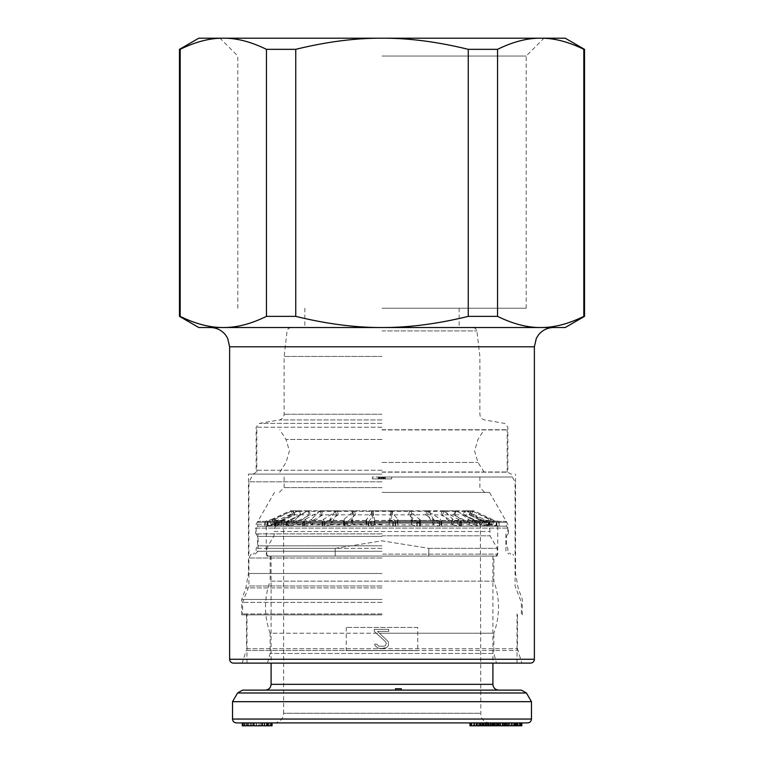 <?xml version="1.0" encoding="UTF-8"?>
<svg xmlns="http://www.w3.org/2000/svg" width="764" height="764" viewBox="0 0 764 764"><rect width="100%" height="100%" fill="white"/><g stroke="black" fill="none" stroke-linecap="round" stroke-linejoin="round"><path stroke-width="0.57" stroke-dasharray="3.82 2.86" d="M267.534 663.114L270.112 653.468L270.112 633.222L382 633.222L270.112 633.222C263.962 615.86 263.972 598.499 270.131 581.146L493.869 581.146C500.028 598.499 500.038 615.86 493.888 633.222L382 633.222L493.888 633.222L493.888 653.468L270.112 653.468L493.888 653.468L496.466 663.114L246.992 663.114L496.466 663.114M493.869 556.068L268.202 556.068L495.798 556.068L382 556.068L493.869 556.068L493.869 581.146L270.131 581.146L270.131 556.068L382 556.068L270.131 556.068M371.562 510.877L374.666 519.167L374.608 524.82L370.655 526.176L370.655 521.354L393.345 521.354L393.345 526.176L266.273 526.176L506.408 526.176L257.592 526.176L497.727 526.176L288.085 526.176L475.915 526.176L393.345 526.176L389.392 524.82L389.201 523.541L389.334 519.167L389.201 523.541L392.352 514.841L371.648 514.841L371.505 510.791L392.438 510.877L389.334 519.167L389.525 520.446L374.475 520.446L370.655 521.354L264.841 521.354L499.159 521.354L393.345 521.354L389.525 520.446M382 533.893L255.663 533.893L382 533.893M382 557.997L248.921 557.997L382 557.997M382 585.969L248.921 585.969L382 585.969M382 602.357L242.646 602.357L382 602.357M382 613.931L242.646 613.931L382 613.931M417.765 627.435L346.235 627.435L417.765 627.435L417.765 650.575L346.235 650.575L417.765 650.575M346.235 627.435L346.235 650.575M374.284 631.417L374.284 629.364L388.752 629.364L388.752 631.417L377.502 631.417L388.351 641.674L388.351 645.781L386.737 647.423L381.112 648.646L378.304 648.235L375.086 645.781L374.685 644.138L376.7 644.138L378.705 646.191L384.33 646.191L385.533 645.37L386.336 643.317L385.533 641.674L374.284 631.417L374.284 629.364L388.752 629.364L388.752 631.417L377.502 631.417L388.351 641.674L388.351 645.781L386.737 647.423L382.726 648.646L378.304 648.235L375.086 645.781L374.685 644.138L376.7 644.138L378.705 646.191L384.33 646.191L385.533 645.37L386.336 643.317L385.533 641.674L374.284 631.417M257.592 522.318L257.592 522.318A0.965 0.965 -90 0 1 258.557 521.354L505.443 521.354A0.965 0.965 -90 0 1 506.408 522.318L257.592 522.318L257.592 526.176L506.408 526.176L506.408 522.318L505.443 521.354L258.557 521.354L257.592 522.318L506.408 522.318M508.337 533.893L508.337 528.105L506.408 526.176L257.592 526.176L255.663 528.105L508.337 528.105L255.663 528.105L255.663 533.893M355.422 514.841L354.534 510.791L344.106 519.167L343.132 520.79L343.657 525.68L343.867 524.82L345.118 526.176L345.118 521.354L343.17 520.446L329.418 520.446L324.394 521.354L324.394 526.176L330.363 524.82L336.513 514.841L355.422 514.841L343.867 524.82L330.363 524.82L329.418 520.446L335.243 510.877L336.513 514.841M303.27 521.354L303.27 526.176L304.941 524.82L303.518 520.446L303.27 521.354L305.428 519.167L306.841 523.541L304.941 524.82L295.057 524.82L288.085 526.176L264.841 526.176L288.085 526.176L288.085 521.354L288.085 526.176M306.841 523.541L323.096 514.841L321.329 510.791L307.013 510.877L293.452 520.446L288.085 521.354M275.04 521.354L279.987 519.167L281.878 523.541L279.337 524.82L274.773 524.82L268.03 526.176L268.03 521.354L272.796 520.446L274.773 524.82L294.551 514.841L300.949 514.841L281.878 523.541M292.077 510.877L293.386 511.345L291.179 511.345L292.813 514.841L291.179 511.345L289.9 510.877L292.077 510.877L271.019 520.446L269.453 520.446L271.487 524.82L265.299 526.176L265.299 521.354L272.185 519.167L274.228 523.541L271.487 524.82L273.034 524.82L267.562 526.176L267.706 521.354L267.667 526.176M273.722 519.167L275.728 523.541L273.034 524.82L271.019 520.446L267.667 521.354M297.53 510.877L280.913 520.446L275.737 521.354L275.737 526.176L282.747 524.82L300.099 514.841L297.864 510.791L307.968 510.877L287.083 521.354L287.083 526.176L287.083 521.354M321.558 514.841L319.963 510.791L336.657 510.877L322.036 520.446L322.236 526.014L322.905 526.176L323.115 524.82L324.576 523.541L338.299 514.841L321.558 514.841L311.158 524.82L323.115 524.82L322.036 520.446L322.905 521.354L322.905 526.176M322.036 520.446L309.859 520.446L311.158 524.82L304.549 526.176L304.549 521.354L309.859 520.446L311.616 519.167L312.925 523.541M353.455 514.841L352.796 510.791L373.185 510.877L365.994 520.446L368.945 521.354L368.945 526.176L366.29 524.887L366.223 523.875L366.29 524.82L373.711 514.841L353.455 514.841L352.586 523.541L351.832 524.82L366.29 524.82L365.975 520.265L366.223 523.875M365.994 520.446L351.278 520.446L351.832 524.82L346.751 526.176L346.751 521.354L351.278 520.446L352.032 519.167L352.586 523.541M477.653 526.176L499.159 526.176L477.653 526.176L477.653 521.354M499.159 526.176L499.159 521.354L499.159 526.176M496.294 526.176L496.294 521.354L496.438 526.176L490.966 524.82L469.02 514.841L471.187 514.841L474.95 516.598L471.187 514.841L472.82 511.345L471.187 514.841M303.27 526.176L302.735 521.258M275.04 521.831L275.04 526.176L279.337 524.82L277.447 520.446L272.796 520.446L291.743 510.877L292.946 511.345L294.551 514.841M290.712 519.167L292.402 523.541L287.083 526.176M390.824 510.877L411.233 510.877L411.968 519.167L411.414 523.541L412.168 524.82L417.249 526.176L417.249 521.354L412.722 520.446L412.168 524.82L397.71 524.82L398.025 520.265L397.71 524.82L390.289 514.841L410.545 514.841L411.204 510.791L390.671 510.791L397.624 519.167L397.328 523.541M411.968 519.167L412.722 520.446L398.006 520.446L395.055 521.354L395.055 526.176L397.71 524.887L397.777 523.875M427.487 514.841L428.642 510.791L409.685 510.877L420.83 520.446L434.582 520.446L439.606 521.354L439.606 526.176L433.627 524.82L427.487 514.841L408.578 514.841L419.197 523.541L420.343 525.68L420.83 520.446L418.882 521.354L418.882 526.176L420.133 524.82L433.627 524.82L434.582 520.446L433.293 519.167L432.348 523.541M475.915 526.176L475.915 521.354L475.915 526.176L468.943 524.82L454.761 514.841L440.904 514.841L457.149 523.541L460.73 526.176L461.265 521.258M469.449 514.841L471.054 511.345L472.257 510.877L465.811 510.877L486.553 520.446L495.97 521.354L495.97 526.176L489.227 524.82L469.449 514.841L463.051 514.841L484.662 524.82L488.96 526.176L488.96 521.831M476.994 512.224L491.815 519.167L489.772 523.541L492.513 524.82L498.701 526.176L498.701 521.354L494.547 520.446L492.513 524.82L490.966 524.82L492.981 520.446L490.278 519.167L488.272 523.541M452.842 524.82L459.45 526.176L459.45 521.354L454.141 520.446L452.842 524.82L440.885 524.82L425.701 514.841L442.442 514.841L452.842 524.82M441.095 526.176L441.764 526.014L441.964 520.446L441.095 526.176L441.095 521.354L441.964 520.446L440.513 519.167L439.424 523.541M481.253 524.82L488.263 526.176L488.263 521.354L483.087 520.446L481.253 524.82L473.871 524.82L453.549 514.841L463.901 514.841L481.253 524.82M476.927 526.176L477.07 521.334L476.927 526.176L473.871 524.82L475.561 520.446L473.288 519.167L471.598 523.541M475.915 521.354L470.548 520.446L468.389 519.167L466.785 523.541M454.761 514.841L456.089 511.345L456.987 510.877L443.024 510.877L460.482 520.446L460.73 526.176M460.482 520.446L470.548 520.446L468.943 524.82L459.059 524.82L460.482 520.446L460.73 521.354M472.257 510.877L491.204 520.446L489.227 524.82L484.662 524.82L486.553 520.446L488.96 521.354M496.333 521.354L492.981 520.446L494.547 520.446L491.815 519.167M476.917 521.354L475.561 520.446L483.087 520.446L466.47 510.877L465.391 511.345L463.901 514.841M398.006 520.446L397.624 519.167M441.964 520.446L454.141 520.446L444.228 510.877L442.442 514.841M425.701 514.841L427.057 510.791L440.513 519.167M453.549 514.841L455.64 510.791L473.288 519.167M469.02 514.841L471.503 510.791L490.278 519.167M456.987 510.877L468.389 519.167M428.757 510.877L433.293 519.167M300.949 514.841L299.459 511.345L298.189 510.877L279.987 519.167M320.976 510.877L305.428 519.167M371.648 514.841L374.799 523.541L374.475 520.446M352.767 510.877L352.032 519.167M319.772 510.877L311.616 519.167M287.016 512.224L272.185 519.167M390.289 514.841L390.671 510.791M411.414 523.541L410.545 514.841M489.772 523.541L474.95 516.598M374.608 524.82L374.799 523.541L374.608 524.82L389.392 524.82M323.096 514.841L309.239 514.841L295.057 524.82L293.452 520.446L303.518 520.446M275.728 523.541L294.98 514.841L292.813 514.841L274.228 523.541M300.099 514.841L310.451 514.841L292.402 523.541M474.1 510.877L471.923 510.877M465.811 510.877L464.541 511.345L463.051 514.841M443.024 510.877L441.984 511.345L440.904 514.841M409.685 510.877L408.578 514.841M420.83 520.446L420.133 524.82M392.352 514.841L392.438 510.877M343.17 520.446L343.867 524.82M307.013 510.877L307.911 511.345L309.239 514.841M293.386 511.345L294.98 514.841M280.913 520.446L282.747 524.82L290.129 524.82L288.439 520.446L280.913 520.446M307.968 510.877L309.143 511.345L310.451 514.841M336.657 510.877L337.507 511.345L338.299 514.841M373.185 510.877L373.711 514.841M391.646 476.994L391.646 478.923L372.354 478.923L372.354 476.994L391.646 476.994L372.354 476.994M382 548.351L256.15 548.351L382 548.351M382 545.849L257.592 545.849L382 545.849M382 536.395L257.592 536.395L382 536.395M382 524.247L256.15 524.247L382 524.247M382 492.417L489.523 492.417L382 492.417M382 487.604L284.113 487.604L382 487.604M382 476.994L512.3 476.994L382 476.994M382 481.817L248.921 481.817L382 481.817M378.142 476.994L385.371 476.994L378.142 476.994L378.142 478.923L385.371 478.923L378.142 478.923L378.142 476.994M384.769 476.994L379.345 476.994L385.171 476.994L384.769 478.923M385.371 476.994L385.371 478.923L385.371 476.994M378.543 476.994L379.345 476.994L378.342 476.994L378.543 478.923M384.168 476.994L384.168 478.923L384.168 476.994M372.354 478.923L391.646 478.923M383.767 476.994L383.767 478.923L383.767 476.994M379.746 476.994L379.746 478.923L379.746 476.994M385.171 476.994L385.171 478.923L385.171 476.994M384.368 476.994L384.368 478.923M383.566 476.994L383.566 478.923M382.363 476.994L382.363 478.923M381.561 476.994L381.561 478.923M380.147 476.994L380.147 478.923M379.345 476.994L379.345 478.923L379.345 476.994M378.342 476.994L378.342 478.923M380.348 476.994L380.348 478.923M381.36 476.994L381.36 478.923M382.162 476.994L382.162 478.923M383.165 476.994L383.165 478.923M531.477 701.686L232.523 701.686M521.401 690.121L382 690.121L498.691 690.121L401.291 690.121L401.291 688.765L395.504 688.765L395.504 690.121L242.599 690.121M382 556.068L492.904 556.068L382 556.068L428.805 556.068L428.805 548.342L382 540.826L335.195 548.342L266.76 548.342L335.195 548.342L382 540.826L428.805 548.342L497.24 548.342L428.805 548.342L428.805 556.068L271.096 556.068L382 556.068M382 535.822L490.01 535.822L382 535.822M382 520.389L480.365 520.389L382 520.389M477.08 722.906L236.382 722.906M527.618 722.906L273.989 722.906C278.488 722.668 281.544 720.442 283.157 716.24L283.635 713.261L480.365 713.261L283.635 713.261L283.635 520.389L278.812 523.168L485.188 523.168L278.812 523.168C275.718 525.097 274.114 527.886 273.989 531.524L490.01 531.524L273.989 531.524L273.989 535.822L266.76 548.342L266.76 556.068L335.195 556.068L335.195 548.342L335.195 556.068L266.76 556.068M481.979 722.906L481.979 725.8L504.698 725.8L488.139 725.8L496.314 725.8L496.323 722.906L469.994 722.906L498.625 722.906L496.323 722.906L496.314 725.8L492.513 725.8L521.822 725.8M516.435 725.8L516.435 722.906L518.135 722.906L513.952 722.906L521.822 722.906M502.951 722.906L485.083 722.906L519.329 722.906L490.555 722.906L502.951 722.906L502.96 725.8L485.083 725.8L519.329 725.8L490.555 725.8L502.951 725.8L502.951 722.906M481.024 722.906L508.633 722.906L481.024 722.906L481.024 725.8L508.633 725.8L481.024 725.8M469.994 725.8L494.9 725.8L494.9 722.906L494.871 725.8L485.589 725.8L498.625 725.8L481.979 725.8M473.718 722.906L473.747 725.8L473.718 722.906M242.283 722.906L262.319 722.906M271.363 722.906L272.07 722.906M503.237 722.906L515.347 722.906L503.237 722.906L503.237 725.8L515.347 725.8L503.237 725.8M258.881 722.906L246.419 722.906L258.881 722.906L258.881 725.8L269.014 725.8L243.363 725.8L272.07 725.8M428.805 556.068L497.24 556.068L428.805 556.068M395.504 690.121L401.291 690.121M489.867 722.906L489.867 725.8M486.544 722.906L486.544 725.8M242.283 725.8L258.881 725.8M262.319 725.8L266.445 725.8L262.319 725.8M492.513 722.906L492.513 725.8M492.704 722.906L492.704 725.8M488.139 722.906L488.139 725.8M517.381 722.906L517.381 725.8M513.57 722.906L513.57 725.8M505.749 722.906L505.749 725.8L505.758 722.906M509.044 722.906L509.044 725.8M505.434 722.906L505.434 725.8M502.139 722.906L502.139 725.8M508.413 722.906L508.413 725.8M499.188 722.906L499.188 725.8M496.743 722.906L496.743 725.8M494.375 722.906L494.375 725.8L494.337 722.906M493.229 722.906L493.229 725.8M492.713 722.906L492.713 725.8L492.732 722.906M492.904 722.906L492.904 725.8M493.63 722.906L493.63 725.8M494.948 722.906L494.948 725.8M497.488 722.906L497.488 725.8M499.99 722.906L499.99 725.8M503.094 722.906L503.094 725.8M512.319 722.906L512.319 725.8M515.375 722.906L515.375 725.8L515.347 722.906M517.791 722.906L517.791 725.8M520.169 722.906L520.169 725.8M521.631 722.906L521.631 725.8M520.905 722.906L520.905 725.8M519.596 722.906L519.596 725.8M517.047 722.906L517.047 725.8M513.952 722.906L513.952 725.8M514.076 722.906L514.076 725.8M515.948 722.906L515.948 725.8M517.238 722.906L517.238 725.8M517.935 722.906L517.935 725.8M518.135 722.906L518.135 725.8M517.6 722.906L517.6 725.8M514.63 722.906L514.63 725.8M512.195 722.906L512.195 725.8M500.487 722.906L500.487 725.8M498.596 722.906L498.596 725.8L498.625 722.906M497.297 722.906L497.297 725.8M496.6 722.906L496.6 725.8M496.409 722.906L496.409 725.8M496.934 722.906L496.934 725.8M498.109 722.906L498.109 725.8M499.933 722.906L499.933 725.8M504.851 722.906L504.851 725.8M505.042 722.906L505.042 725.8M508.728 722.906L508.728 725.8M500.038 722.906L500.038 725.8M490.555 722.906L490.555 725.8M491.586 722.906L491.586 725.8M519.329 722.906L519.329 725.8M515.213 722.906L515.213 725.8M513.771 722.906L513.771 725.8M511.317 722.906L511.317 725.8M508.442 722.906L508.442 725.8M506.494 722.906L506.494 725.8L506.494 722.906M504.135 722.906L504.135 725.8L504.154 722.906M502.54 722.906L502.54 725.8M500.687 722.906L500.687 725.8M500.191 722.906L500.191 725.8M485.083 722.906L485.083 725.8M486.276 722.906L486.276 725.8M503.314 722.906L503.314 725.8M507.525 722.906L507.525 725.8M509.464 722.906L509.464 725.8M510.992 722.906L510.992 725.8M512.09 722.906L512.09 725.8M507.057 722.906L507.057 725.8M482.6 722.906L482.6 725.8M508.633 722.906L508.633 725.8M485.589 722.906L485.589 725.8M487.671 722.906L487.671 725.8M489.027 722.906L489.027 725.8M490.727 722.906L490.727 725.8M492.264 722.906L492.264 725.8M493.735 722.906L493.735 725.8M490.87 722.906L490.87 725.8M488.826 722.906L488.826 725.8M487.289 722.906L487.289 725.8M485.207 722.906L485.207 725.8M482.972 722.906L482.972 725.8M480.585 722.906L480.585 725.8M477.185 722.906L477.185 725.8M474.473 722.906L474.473 725.8M471.951 722.906L471.951 725.8M470.634 722.906L470.634 725.8M479.84 722.906L479.84 725.8M483.402 722.906L483.402 725.8M485.761 722.906L485.761 725.8M483.688 722.906L483.688 725.8M481.826 722.906L481.826 725.8M479.276 722.906L479.276 725.8M477.395 722.906L477.395 725.8M474.625 722.906L474.625 725.8M474.53 722.906L474.53 725.8M476.048 722.906L476.048 725.8M478.254 722.906L478.254 725.8M480.298 722.906L480.298 725.8M482.179 722.906L482.179 725.8M484.261 722.906L484.261 725.8M486.152 722.906L486.152 725.8M488.54 722.906L488.54 725.8M491.94 722.906L491.94 725.8M494.298 722.906L494.298 725.8M497.985 722.906L497.985 725.8M498.243 722.906L498.243 725.8M497.364 722.906L497.364 725.8M495.635 722.906L495.635 725.8M493.401 722.906L493.401 725.8M490.507 722.906L490.507 725.8M487.451 722.906L487.451 725.8M271.182 722.906L271.182 725.8M266.445 722.906L266.445 725.8M253.629 722.906L253.629 725.8M259.12 722.906L259.12 725.8M262.253 722.906L262.253 725.8M264.163 722.906L264.163 725.8M266.751 722.906L266.751 725.8M268.804 722.906L268.804 725.8L268.775 722.906M271.01 722.906L271.01 725.8M271.908 722.906L271.908 725.8M270.446 722.906L270.446 725.8M268.832 722.906L268.832 725.8M266.541 722.906L266.541 725.8M264.783 722.906L264.783 725.8M261.804 722.906L261.804 725.8M256.303 722.906L256.303 725.8M253.18 722.906L253.18 725.8M251.27 722.906L251.27 725.8M248.682 722.906L248.682 725.8M246.619 722.906L246.619 725.8M244.423 722.906L244.423 725.8M243.363 722.906L243.363 725.8M243.525 722.906L243.525 725.8M244.986 722.906L244.986 725.8M246.591 722.906L246.591 725.8M248.892 722.906L248.892 725.8M250.649 722.906L250.649 725.8M262.625 722.906L262.625 725.8M254.613 722.906L254.613 725.8M251.022 722.906L251.022 725.8M247.651 722.906L247.651 725.8M246.657 722.906L246.657 725.8M246.419 722.906L246.419 725.8M247.402 722.906L247.402 725.8M248.844 722.906L248.844 725.8M252.808 722.906L252.808 725.8M256.542 722.906L256.542 725.8M260.82 722.906L260.82 725.8M264.411 722.906L264.411 725.8M267.782 722.906L267.782 725.8M269.014 722.906L269.014 725.8M268.03 722.906L268.03 725.8M266.588 722.906L266.588 725.8M382 56.039L526.176 56.039L382 56.039M179.483 316.372L180.189 316.372L180.189 49.335C195.66 41.762 210.033 38.047 223.317 38.2L540.683 38.2C553.967 38.047 568.34 41.762 583.811 49.335L584.517 49.335M382 308.226L526.176 308.226L382 308.226M468.256 316.372L497.555 316.372C513.026 323.946 527.399 327.661 540.683 327.517L382 327.517C408.559 327.661 437.314 323.946 468.256 316.372L468.256 49.335L497.555 49.335C513.026 41.762 527.399 38.047 540.683 38.2L565.236 38.2M382 356.444L284.113 356.444L382 356.444M382 474.1L248.434 474.1L382 474.1M382 573.497L248.434 573.497L382 573.497M382 587.898L245.893 587.898L382 587.898M382 599.463L241.682 599.463L382 599.463M382 614.896L241.682 614.896L382 614.896M246.505 614.896L246.505 648.703L382 648.703L246.505 648.703L246.228 650.479L382 650.479L246.228 650.479L242.169 663.114L382 663.114M530.512 663.114L233.488 663.114M180.189 316.372C195.66 323.946 210.033 327.661 223.317 327.517C236.601 327.661 250.974 323.946 266.445 316.372L295.744 316.372C326.686 323.946 355.441 327.661 382 327.517L565.236 327.517M540.683 327.517C553.967 327.661 568.34 323.946 583.811 316.372L583.811 49.335M584.517 316.372L583.811 316.372M198.764 327.517L382 327.517M295.744 316.372L295.744 49.335L266.445 49.335C250.974 41.762 236.601 38.047 223.317 38.2L198.764 38.2M295.744 49.335C326.686 41.762 355.441 38.047 382 38.2L219.984 38.2L382 38.2C408.559 38.047 437.314 41.762 468.256 49.335M497.555 316.372L497.555 49.335M266.445 316.372L266.445 49.335M180.189 49.335L179.483 49.335M382 429.74L507.172 429.74L382 429.74M382 472.171L507.172 472.171L382 472.171M382.668 554.139L497.727 554.139L382.668 554.139M381.332 551.245L258.079 551.245L381.332 551.245M382 551.245L256.15 551.245L382 551.245M392.543 511.345L371.457 511.345M368.286 526.176L368.286 521.354M347.2 526.176L347.2 521.354M419.608 526.176L419.608 521.354M439.3 526.176L439.3 521.354M427.343 510.877L444.228 510.877M456.032 510.877L466.47 510.877M298.189 510.877L291.743 510.877M354.315 510.877L335.243 510.877M390.442 511.345L411.07 511.345M426.493 511.345L443.55 511.345M452.383 519.167L451.075 523.541M461.494 526.176L461.494 521.354M454.857 511.345L465.391 511.345M480.623 519.167L478.789 523.541M489.638 526.176L489.638 521.354M470.614 511.345L472.82 511.345M496.906 526.176L496.906 521.354M488.549 519.167L486.572 523.541M471.054 511.345L464.541 511.345M484.013 519.167L482.122 523.541M488.435 526.176L488.435 521.354M456.089 511.345L441.984 511.345M458.572 519.167L457.149 523.541M459.298 526.176L459.298 521.354M441.859 526.176L441.859 521.354M428.317 511.345L409.065 511.345M419.894 519.167L419.197 523.541M416.8 526.176L416.8 521.354M395.714 526.176L395.714 521.354M344.106 519.167L344.803 523.541M354.935 511.345L335.683 511.345M330.707 519.167L331.652 523.541M322.141 526.176L322.141 521.354M304.702 526.176L304.702 521.354M322.016 511.345L307.911 511.345M295.611 519.167L297.215 523.541M286.347 526.176L286.347 521.354M275.565 526.176L275.565 521.354M299.459 511.345L292.946 511.345M275.451 519.167L277.428 523.541M267.094 526.176L267.094 521.354M264.841 526.176L264.841 521.354L264.841 526.176M274.362 526.176L274.362 521.354M283.377 519.167L285.211 523.541M298.609 511.345L309.143 511.345M302.506 526.176L302.506 521.354M320.45 511.345L337.507 511.345M323.487 519.167L324.576 523.541M324.7 526.176L324.7 521.354M344.392 526.176L344.392 521.354M352.93 511.345L373.558 511.345M366.376 519.167L366.672 523.541M371.218 526.176L371.218 521.354M392.782 526.176L392.782 521.354M232.523 719.048L531.477 719.048M526.406 692.986L237.594 692.986M492.904 684.334L271.096 684.334M382 330.927L476.908 330.927L382 330.927M382 414.25L284.113 414.25L382 414.25M382 419.961L279.309 419.961L382 419.961M382 423.399L259.349 423.399L382 423.399M382 427.2L256.15 427.2L382 427.2M382 470.242L256.15 470.242L382 470.242M534.37 659.256L229.63 659.256M229.639 346.799L534.37 346.799M382 650.479L517.772 650.479L382 650.479M382 648.703L517.495 648.703L382 648.703M382 439.462L286.042 439.462L382 439.462M382 429.931L507.372 429.931L382 429.931M382 471.98L507.372 471.98L382 471.98M382 462.44L477.958 462.44L382 462.44M266.273 526.176L266.273 554.139L268.202 556.068M255.186 554.139L258.079 551.245L258.079 533.893M505.921 533.893L505.921 551.245L508.814 554.139M251.146 554.139L248.921 557.997L248.921 585.969L242.646 602.357L242.646 613.931M246.992 663.114L246.992 613.931M517.008 663.114L517.008 613.931M521.354 613.931L521.354 602.357L515.079 585.969L515.079 557.997L512.854 554.139M497.727 526.176L497.727 554.139L495.798 556.068M292.813 514.841L289.05 516.588M444.037 510.791L427.057 510.791M466.135 510.791L455.64 510.791M496.438 526.176L496.438 521.354M471.503 510.791L473.699 510.791M465.391 510.791L471.875 510.791M442.671 510.791L456.719 510.791M409.466 510.791L428.642 510.791M389.115 523.951L389.248 519.587M392.495 510.791L371.505 510.791M374.876 523.951L374.752 519.587M335.358 510.791L354.534 510.791M307.281 510.791L321.329 510.791M292.125 510.791L298.609 510.791M291.179 511.345L290.301 510.791L292.507 510.791M267.562 526.176L267.562 521.354M308.36 510.791L297.864 510.791M336.943 510.791L319.963 510.791M373.329 510.791L352.796 510.791M274.477 492.417L256.15 524.247L256.15 533.893L257.592 536.395L257.592 545.849L256.15 548.351L256.15 551.245L253.256 554.139M284.113 476.994L284.113 487.604L279.29 492.417M251.7 476.994L248.921 481.817L248.921 554.139M515.079 554.139L515.079 481.817L512.3 476.994M479.887 476.994L479.887 487.604L484.71 492.417M489.523 492.417L507.85 524.247L507.85 533.893L506.408 536.395L506.408 545.849L507.85 548.351L507.85 551.245L510.744 554.139M492.904 556.068L492.904 663.114M490.01 722.906C485.512 722.668 482.456 720.442 480.842 716.24L480.365 520.389L485.188 523.168C488.282 525.097 489.886 527.886 490.01 531.524L490.01 535.822L497.24 548.342L497.24 556.068M271.096 556.068L271.096 663.114M526.176 308.226L526.176 56.039L544.016 38.2M459.154 308.226L459.154 327.517M511.708 474.1C509.34 473.852 508.06 472.563 507.85 470.242L507.85 427.2L504.651 423.399L484.691 419.961C481.702 419.216 480.107 417.316 479.887 414.25L479.887 356.444L476.908 330.927L475.657 328.51L473.078 327.517M290.922 327.517L288.343 328.51L287.092 330.927L284.113 356.444L284.113 414.25C283.893 417.316 282.288 419.216 279.309 419.961L259.349 423.399L256.15 427.2L256.15 470.242C255.94 472.563 254.66 473.852 252.292 474.1M241.682 614.896L241.682 599.463L245.893 587.898L248.434 573.497L248.434 474.1M517.495 614.896L517.495 648.703L521.831 663.114M522.318 614.896L522.318 599.463L518.107 587.898L515.566 573.497L515.566 474.1M304.846 308.226L304.846 327.517M237.824 308.226L237.824 56.039L219.984 38.2M279.777 472.171L286.042 462.44L289.422 450.951L286.042 439.462L279.777 429.74M484.223 472.171L477.958 462.44L474.578 450.951L477.958 439.462L484.223 429.74M507.172 472.171L507.172 429.74M256.828 429.74L256.828 472.171"/><path stroke-width="1.15" d="M531.477 701.686L526.406 692.986L237.594 692.986L232.523 701.686L531.477 701.686L531.477 719.048L232.523 719.048C232.733 721.369 234.013 722.658 236.382 722.906L477.08 722.906L477.08 725.8L469.994 725.8L469.994 722.906M237.594 692.986L242.599 690.121L521.401 690.121L526.406 692.986M273.989 722.906L527.618 722.906C529.987 722.658 531.266 721.369 531.477 719.048M521.315 722.906L521.315 725.8L521.822 725.8L521.822 722.906L516.426 722.906L516.426 725.8L477.08 725.8M262.319 725.8L262.319 722.906L242.283 722.906L242.283 725.8L272.07 725.8L272.07 722.906L271.363 722.906L271.363 725.8M401.291 690.121L401.291 688.765L395.504 688.765L395.504 690.121M503.123 722.906L503.123 725.8M504.698 722.906L504.698 725.8M521.315 725.8L516.426 725.8M520.991 722.906L520.991 725.8M470.376 722.906L470.376 725.8M471.598 722.906L471.598 725.8M474.368 722.906L474.368 725.8M476.602 722.906L476.602 725.8M242.465 722.906L242.465 725.8M267.238 722.906L267.238 725.8M179.483 49.335L198.764 38.2L223.317 38.2C210.033 38.047 195.66 41.762 180.189 49.335L179.483 49.335L179.483 316.372L198.764 327.517L223.317 327.517C210.033 327.661 195.66 323.946 180.189 316.372L180.189 49.335M382 663.114L242.169 663.114M534.361 346.799L229.63 346.799L229.63 659.256A3.858 3.858 0 0 0 233.488 663.114L530.512 663.114A3.858 3.858 0 0 0 534.37 659.256L534.37 346.799L536.338 338.318L538.515 334.861C542.44 330.096 547.492 327.651 553.661 327.517M497.555 316.372L468.256 316.372C437.314 323.946 408.559 327.661 382 327.517L540.683 327.517C527.399 327.661 513.026 323.946 497.555 316.372L497.555 49.335L468.256 49.335C437.314 41.762 408.559 38.047 382 38.2L223.317 38.2C236.601 38.047 250.974 41.762 266.445 49.335L295.744 49.335C326.686 41.762 355.441 38.047 382 38.2L565.236 38.2L584.517 49.335L584.517 316.372L565.236 327.517L382 327.517C355.441 327.661 326.686 323.946 295.744 316.372L295.744 49.335M584.517 316.372L583.811 316.372L583.811 49.335L584.517 49.335M179.483 316.372L180.189 316.372M583.811 49.335C568.34 41.762 553.967 38.047 540.683 38.2C527.399 38.047 513.026 41.762 497.555 49.335M266.445 49.335L266.445 316.372L295.744 316.372M468.256 316.372L468.256 49.335M266.445 316.372C250.974 323.946 236.601 327.661 223.317 327.517L382 327.517M583.811 316.372C568.34 323.946 553.967 327.661 540.683 327.517M271.096 663.114L271.096 684.334L492.904 684.334C493.21 687.81 495.139 689.739 498.691 690.121M229.63 659.256L534.37 659.256M492.904 663.114L492.904 684.334M271.096 684.334C270.79 687.81 268.861 689.739 265.309 690.121M232.523 701.686L232.523 719.048M229.63 346.799L227.662 338.318L225.485 334.861C221.56 330.096 216.508 327.651 210.339 327.517"/></g></svg>
